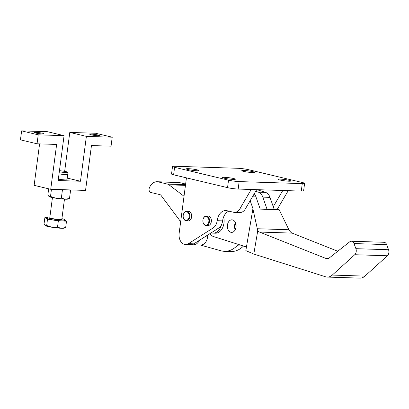 <?xml version="1.0" encoding="UTF-8"?>
<svg xmlns="http://www.w3.org/2000/svg" width="409" height="409" viewBox="0 0 409 409"><rect width="100%" height="100%" fill="white"/><g stroke="black" fill="none" stroke-linecap="round" stroke-linejoin="round"><path stroke-width="0.61" d="M289.086 180.308A6.442 0.654 7.5 0 0 282.128 179.239A6.442 0.654 7.5 0 0 278.074 179.316A6.442 0.654 7.5 0 0 279.838 180.006A6.442 0.654 7.5 0 0 286.796 181.075A6.442 0.654 7.5 0 0 290.85 180.998A6.442 0.654 7.5 0 0 289.086 180.308M197.286 169.868A6.442 0.654 7.5 0 0 190.328 168.805A6.442 0.654 7.5 0 0 186.274 168.881A6.442 0.654 7.5 0 0 188.038 169.571A6.442 0.654 7.5 0 0 194.996 170.635A6.442 0.654 7.5 0 0 199.05 170.563A6.442 0.654 7.5 0 0 197.286 169.868M233.59 178.518A6.442 0.654 7.5 0 0 226.632 177.455A6.442 0.654 7.5 0 0 222.578 177.526A6.442 0.654 7.5 0 0 224.342 178.222A6.442 0.654 7.5 0 0 231.3 179.285A6.442 0.654 7.5 0 0 235.354 179.214A6.442 0.654 7.5 0 0 233.59 178.518M252.788 171.657A6.442 0.654 7.5 0 0 245.829 170.589A6.442 0.654 7.5 0 0 241.775 170.665A6.442 0.654 7.5 0 0 243.539 171.361A6.442 0.654 7.5 0 0 250.497 172.424A6.442 0.654 7.5 0 0 254.551 172.347A6.442 0.654 7.5 0 0 252.788 171.657M203.017 219.556A4.775 3.323 91.8 0 1 203.028 219.5A4.775 3.323 91.8 0 1 205.292 216.223A4.775 3.323 91.8 0 1 206.361 216.008L208.212 216.064A4.775 3.323 91.8 0 1 211.361 220.17A4.775 3.323 91.8 0 1 208.979 225.395A4.775 3.323 91.8 0 1 207.905 225.615L206.054 225.553A4.775 3.323 91.8 0 1 202.951 221.852A4.775 3.323 91.8 0 1 202.946 221.796M206.361 216.008A4.775 3.323 91.8 0 1 209.51 220.108A4.775 3.323 91.8 0 1 207.128 225.333A4.775 3.323 91.8 0 1 206.054 225.553M205.052 216.647A4.32 3.006 -88.2 0 0 203.002 219.607A4.32 3.006 -88.2 0 0 202.936 221.739A4.32 3.006 -88.2 0 0 206.714 224.889A4.32 3.006 -88.2 0 0 208.774 219.475A4.32 3.006 -88.2 0 0 205.052 216.647M183.309 214.858A4.775 3.323 91.8 0 1 183.319 214.802A4.775 3.323 91.8 0 1 185.584 211.53A4.775 3.323 91.8 0 1 186.657 211.31L188.508 211.371A4.775 3.323 91.8 0 1 191.657 215.477A4.775 3.323 91.8 0 1 189.27 220.702A4.775 3.323 91.8 0 1 188.201 220.916L186.351 220.855A4.775 3.323 91.8 0 1 183.247 217.159A4.775 3.323 91.8 0 1 183.237 217.102M186.657 211.31A4.775 3.323 91.8 0 1 189.807 215.415A4.775 3.323 91.8 0 1 187.419 220.64A4.775 3.323 91.8 0 1 186.351 220.855M185.343 211.949A4.32 3.006 -88.2 0 0 183.298 214.914A4.32 3.006 -88.2 0 0 183.227 217.046A4.32 3.006 -88.2 0 0 187.005 220.195A4.32 3.006 -88.2 0 0 189.065 214.781A4.32 3.006 -88.2 0 0 185.343 211.949M213.109 233.135A12.127 8.441 -88.2 0 0 221.473 224.73A9.704 6.754 91.8 0 1 218.58 228.15L211.274 232.782A12.127 8.441 -88.2 0 0 213.109 233.135L215.287 233.207A12.127 8.441 -88.2 0 0 223.662 216.867M211.274 232.782L193.835 243.846A9.704 6.754 91.8 0 1 190.916 244.684L185.476 244.51A9.704 6.754 91.8 0 1 179.152 233.232L186.443 177.854M273.253 206.709L282.788 190.497L256.673 189.658L245.293 208.999A9.704 6.754 91.8 0 1 239.863 212.547L234.423 212.368A9.704 6.754 91.8 0 1 233.473 212.24L227.041 210.712A12.127 8.441 -88.2 0 0 225.86 210.548A12.127 8.441 -88.2 0 0 217.169 220.696A9.704 6.754 91.8 0 1 213.14 227.971L188.396 243.672A9.704 6.754 91.8 0 1 185.476 244.51M228.887 211.146A12.127 8.441 -88.2 0 0 222.614 220.87A9.704 6.754 91.8 0 1 221.473 224.73M304.603 183.37A7.582 0.767 -172.5 0 1 302.277 183.615L239.158 181.586A7.582 0.767 -172.5 0 1 228.529 180.175L174.597 167.322A7.582 0.767 -172.5 0 1 172.521 166.509A7.582 0.767 -172.5 0 1 174.853 166.264L237.972 168.293A7.582 0.767 -172.5 0 1 248.595 169.704L302.527 182.557A7.582 0.767 -172.5 0 1 304.603 183.37L303.621 190.845A7.582 0.767 -172.5 0 1 301.29 191.095L288.233 190.671L277.062 209.664M256.673 189.658L238.171 189.06A7.582 0.767 -172.5 0 1 227.547 187.649L173.61 174.801A7.582 0.767 -172.5 0 1 171.54 173.983L172.521 166.509M282.788 190.497L288.233 190.671M251.233 189.479L239.853 208.825A9.704 6.754 91.8 0 1 234.423 212.368M185.625 184.045L179.433 182.567A12.127 8.441 91.8 0 0 178.247 182.409L157.025 181.729A12.127 8.441 91.8 0 0 149.336 187.997A3.032 2.111 -88.2 0 0 149.091 188.968A3.032 2.111 -88.2 0 0 150.768 192.455L159.965 194.643A3.032 2.111 91.8 0 1 161.028 195.395L180.666 221.704M207.859 234.95L207.603 236.903L204.914 236.816M199.377 240.328A9.704 6.754 91.8 0 1 193.467 244.792L200.65 245.022A9.704 6.754 -88.2 0 0 207.603 236.903M193.467 244.792A9.704 6.754 91.8 0 1 192.158 244.562M157.025 181.729A12.127 8.441 91.8 0 1 158.211 181.887L167.439 184.086L185.543 184.669M185.451 185.374L169.014 184.848L184.019 196.248M169.014 184.848A7.582 5.276 -88.2 0 0 167.439 184.086M235.216 229.807A6.293 4.376 91.8 0 1 234.669 224.976A6.293 4.376 91.8 0 1 235.446 222.614M227.486 224.745A6.293 4.376 91.8 0 1 231.944 219.807A6.293 4.376 91.8 0 1 235.998 227.445A6.293 4.376 91.8 0 1 231.54 232.384A6.293 4.376 91.8 0 1 227.486 224.745M327.266 277.072A12.735 8.865 -88.2 0 0 332.277 275.068L354.746 254.72A4.55 3.165 -88.2 0 0 355.902 248.677L354.005 243.559A4.55 3.165 -88.2 0 0 351.346 241.228L383.995 242.281A4.55 3.165 -88.2 0 1 386.648 244.613L388.55 249.73A4.55 3.165 -88.2 0 1 387.389 255.773L364.925 276.121A12.735 8.865 -88.2 0 1 359.915 278.125L327.266 277.072A12.735 8.865 -88.2 0 1 325.569 276.781L253.805 254.05L245.829 250.625L252.895 208.887L279.204 209.735L288.923 229.756L290.4 231.78A6.672 4.642 91.8 0 0 292.133 233.104L259.49 232.056A6.672 4.642 91.8 0 1 257.752 230.727L252.895 208.887M337.768 251.244L292.133 233.104M253.805 254.05L257.752 230.727M351.346 241.228A4.55 3.165 -88.2 0 0 349.726 241.801L329.409 257.849A6.672 4.642 91.8 0 1 327.026 258.692A6.672 4.642 91.8 0 1 325.907 258.452L259.49 232.056M274.25 209.572L270.006 197.368A9.704 6.754 -88.2 0 0 265.553 192.388L256.949 189.664M255.697 191.315L258.37 192.158A9.704 6.754 91.8 0 1 262.823 197.138L267.072 209.342M260.216 209.122L255.968 196.918A9.704 6.754 -88.2 0 0 254.229 193.81M250.18 200.696L253.033 208.892M209.935 233.631A9.704 6.754 91.8 0 0 213.391 236.504L246.448 246.975M91.141 134.822A4.928 0.501 -172.5 0 1 89.791 134.295A4.928 0.501 -172.5 0 1 92.894 134.234A4.928 0.501 -172.5 0 1 98.216 135.052A4.928 0.501 -172.5 0 1 99.566 135.578A4.928 0.501 -172.5 0 1 96.463 135.64A4.928 0.501 -172.5 0 1 91.141 134.822M35.644 133.037A4.928 0.501 -172.5 0 1 34.295 132.506A4.928 0.501 -172.5 0 1 37.393 132.45A4.928 0.501 -172.5 0 1 42.715 133.262A4.928 0.501 -172.5 0 1 44.065 133.794A4.928 0.501 -172.5 0 1 40.961 133.85A4.928 0.501 -172.5 0 1 35.644 133.037M59.315 171.785A6.063 0.613 7.5 0 0 68.001 172.373A6.063 0.613 7.5 0 0 67.833 172.194A6.063 0.613 7.5 0 0 59.458 170.691M68.001 172.373L67.035 179.699A6.063 0.613 -172.5 0 1 58.349 179.116M61.048 189.628L62.383 190.226L64.121 189.73M39.591 143.886L34.131 185.343L50.726 189.295L56.631 144.433L37.045 143.804L20.45 139.847L21.631 130.875L47.475 131.708L64.07 135.66L38.226 134.832L21.631 130.875M112.224 137.209L86.381 136.381L69.786 132.424L95.629 133.257L112.224 137.209L111.043 146.182L91.458 145.553L85.547 190.42L50.726 189.295M86.381 136.381L80.476 181.243L58.165 180.527L64.07 135.66M80.476 181.243L67.245 178.094M37.045 143.804L38.226 134.832M69.786 132.424L64.658 171.376M70.261 189.924L70.552 190.487L68.957 189.883M69.499 198.472L65.302 199.209A9.857 0.997 -172.5 0 0 68.155 199.04L69.499 198.472L70.552 190.487M51.447 189.321L50.506 196.468L49.065 196.601L47.848 194.996L48.666 188.805M50.506 196.468L55.808 198.207A9.857 0.997 -172.5 0 1 49.065 196.601L48.896 196.489A9.857 0.997 -172.5 0 0 48.922 196.509L48.896 196.489M61.335 198.207L65.302 199.209A9.857 0.997 7.5 0 1 55.808 198.207L61.335 198.207L62.383 190.226M235.431 229.357A6.293 4.376 91.8 0 1 235.139 225.425A6.293 4.376 91.8 0 1 235.727 223.355M243.498 246.044A29.719 20.68 91.8 0 1 230.962 251.53L224.429 251.32A29.719 20.68 91.8 0 1 220.978 250.789L200.246 245.006M238.375 244.418L237 245.804A29.719 20.68 91.8 0 1 224.429 251.32M59.044 173.851A6.063 0.613 7.5 0 0 67.725 174.438A6.063 0.613 7.5 0 0 67.557 174.26M52.444 197.588L49.796 217.716A6.063 0.613 7.5 0 0 49.964 217.895A6.063 0.613 7.5 0 0 56.483 219.214A6.063 0.613 7.5 0 0 61.82 219.301L64.469 199.173M49.878 217.077A8.814 0.89 7.5 0 0 47.066 217.358A8.814 0.89 7.5 0 0 47.311 217.614A8.814 0.89 7.5 0 0 56.79 219.531A8.814 0.89 7.5 0 0 64.55 219.659A8.814 0.89 7.5 0 0 64.305 219.403A8.814 0.89 7.5 0 0 61.907 218.657M47.066 217.358L46.948 218.258A8.814 0.89 7.5 0 0 47.193 218.513A8.814 0.89 7.5 0 0 56.667 220.431A8.814 0.89 7.5 0 0 64.433 220.558L64.55 219.659M47.02 217.736L44.862 217.67L44.024 224.055L45.241 225.661L46.682 225.528L47.521 219.142L58.349 220.88L66.514 221.146L64.499 220.027M46.682 225.528L51.979 227.266L57.505 227.266L58.349 220.88M45.241 225.661A9.857 0.997 7.5 0 1 45.092 225.569A9.857 0.997 7.5 0 0 45.092 225.569L45.241 225.661A9.857 0.997 7.5 0 0 51.979 227.266A9.857 0.997 7.5 0 0 61.478 228.268L65.675 227.527L66.514 221.146M44.862 217.67L47.521 219.142M65.675 227.527L64.331 228.099A9.857 0.997 -172.5 0 1 61.478 228.268L57.505 227.266M301.29 191.095L302.277 183.615M238.171 189.06L239.158 181.586M227.547 187.649L228.529 180.175M173.61 174.801L174.597 167.322M188.396 243.672L193.835 243.846M213.14 227.971L218.58 228.15M217.169 220.696L222.614 220.87M239.853 208.825L245.293 208.999M179.433 182.567L158.211 181.887M288.923 229.756L257.046 228.728M388.55 249.73L355.902 248.677M386.648 244.613L354.005 243.559M328.166 258.529L325.907 258.452M364.925 276.121L332.277 275.068M387.389 255.773L354.746 254.72M270.006 197.368L262.823 197.138M255.968 196.918L252.471 196.806M265.553 192.388L258.37 192.158M243.401 246.013L237 245.804M67.725 174.438L67.035 179.699"/></g></svg>
